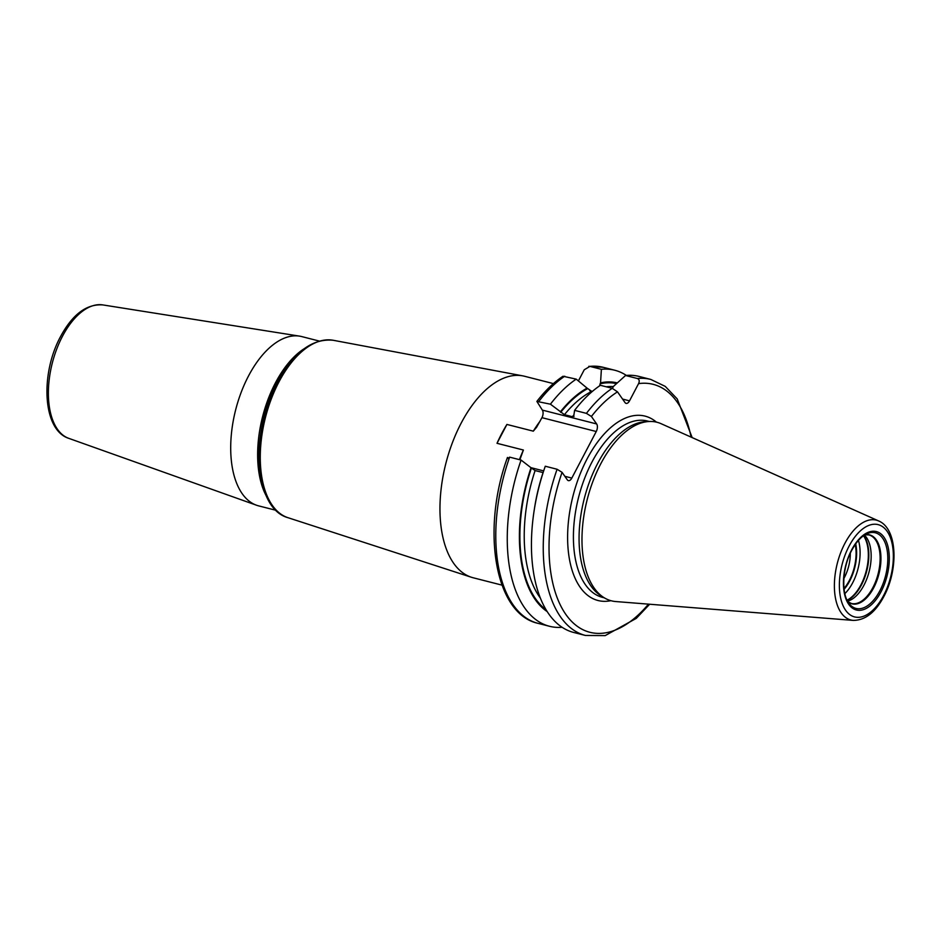 <?xml version="1.0" encoding="UTF-8"?>
<svg xmlns="http://www.w3.org/2000/svg" width="941" height="941" viewBox="0 0 941 941"><rect width="100%" height="100%" fill="white"/><g stroke="black" fill="none" stroke-linecap="round" stroke-linejoin="round"><path stroke-width="1.41" d="M853.264 620.401L615.755 601.546A92.147 48.509 -75.7 0 1 603.934 597.594A92.147 48.509 -75.7 0 1 600.746 463.842A92.147 48.509 104.3 0 1 648.855 421.509A92.147 48.509 104.3 0 1 661.123 423.709L878.647 520.949A51.532 27.136 104.3 0 0 844.877 543.392A51.532 27.136 -75.7 0 0 853.264 620.401C865.226 620.342 875.436 612.356 883.893 596.441C898.584 569.317 897.573 528.748 878.647 520.949M648.855 421.509L645.114 421.733A90.983 47.897 104.3 0 0 597.606 463.525A90.983 47.897 -75.7 0 0 600.746 595.606L603.934 597.594M519.432 459.643A103.981 54.743 -75.7 0 1 523.396 450.033L519.855 459.749M617.284 382.905A120.46 63.423 104.3 0 0 600.546 382.869L601.381 369.319A132.105 69.552 -75.7 0 1 614.791 370.248L603.322 367.331L588.807 366.32L589.913 366.39L584.243 369.778L578.397 380.929M536.876 401.419L550.426 404.183A132.105 69.552 -75.7 0 1 576.221 379.141L563.012 376.247C553.802 382.364 545.098 390.75 536.876 401.419L542.345 410.1L596.665 423.956A5.611 2.952 -75.7 0 1 596.253 431.519L571.81 478.087A5.611 2.952 -75.7 0 1 568.376 480.628A5.611 2.952 -75.7 0 1 567.317 479.839L562.071 472.347L557.084 469.253L545.274 466.23A132.105 69.552 -75.7 0 0 573.657 632.446L585.467 635.457A132.105 69.552 -75.7 0 1 557.084 469.253M523.396 450.033L497.013 443.305A103.981 54.743 -75.7 0 1 501.741 433.542A103.981 54.743 -75.7 0 1 506.917 424.438L533.3 431.166L536.605 427.261L541.945 417.663A5.611 2.952 104.3 0 0 542.345 410.1M547.18 611.579A120.46 63.423 -75.7 0 1 531.018 467.736L521.091 460.067L509.622 457.138L507.764 458.49M543.133 472.605L535.1 470.559L531.018 467.736M506.917 424.438L497.013 443.305M501.988 585.126L473.182 577.774A103.981 54.743 -75.7 0 1 471.406 577.256A103.981 54.743 -75.7 0 1 461.137 423.191A103.981 54.743 104.3 0 1 522.784 375.871A103.981 54.743 104.3 0 1 524.596 376.271L553.39 383.61M276.031 510.304L258.61 505.87A87.348 45.991 -75.7 0 1 256.47 505.211A87.348 45.991 -75.7 0 1 248.495 376.012A87.348 45.991 104.3 0 1 299.603 336.137A87.348 45.991 104.3 0 1 301.802 336.596L319.211 341.042M550.426 404.183L564.435 414.675L572.41 416.71L573.798 415.675L573.963 416.592M612.32 388.351L613.65 386.21L625.565 375.494A132.105 69.552 -75.7 0 1 638.974 376.424L650.784 379.435A132.105 69.552 104.3 0 0 637.363 378.505C639.339 379.376 639.739 381.081 638.563 383.634L629.517 400.854A5.611 2.952 -75.7 0 1 626.094 403.383A5.611 2.952 -75.7 0 1 625.036 402.595L617.496 391.856L612.215 388.315A132.105 69.552 104.3 0 0 586.419 413.37L574.61 410.358L573.798 415.675M586.419 413.37L591.407 416.475L596.665 423.956M562.095 627.282A132.105 69.552 -75.7 0 1 549.473 626.271A132.105 69.552 -75.7 0 1 521.091 460.067M600.546 382.869L599.499 385.928M592.089 391.632L587.066 388.127A120.46 63.423 104.3 0 0 560.354 411.852M601.381 369.319L589.913 366.39A132.105 69.552 104.3 0 1 603.322 367.331M637.363 378.505L625.565 375.494M614.791 370.248A132.105 69.552 -75.7 0 1 626.353 375.412M612.215 388.315L600.405 385.304A132.105 69.552 -75.7 0 0 574.61 410.358M576.221 379.141L587.066 388.127M847.559 601.134A35.37 18.62 -75.7 0 0 863.956 585.208A35.37 18.62 104.3 0 0 864.403 535.123M855.216 544.533A32.947 17.338 104.3 0 1 849.37 580.444A32.947 17.338 -75.7 0 1 844.006 588.466M850.299 553.249A28.783 15.15 104.3 0 1 844.442 577.421A28.783 15.15 -75.7 0 1 843.865 578.468M844.03 588.772A33.288 17.526 104.3 0 0 849.5 580.621A33.288 17.526 104.3 0 0 855.381 544.286M883.658 595.43A47.626 25.078 104.3 0 0 887.104 531.289A47.626 25.078 104.3 0 0 849.076 546.121A47.626 25.078 -75.7 0 0 845.63 610.274A47.626 25.078 -75.7 0 0 883.658 595.43M881.058 591.736A40.475 21.314 -75.7 0 1 848.747 604.345A40.475 21.314 -75.7 0 1 851.676 549.826A40.475 21.314 -75.7 0 1 883.987 537.217A40.475 21.314 -75.7 0 1 881.058 591.736M604.275 597.806L602.487 597.359A90.983 47.897 -75.7 0 1 591.948 462.09A90.983 47.897 104.3 0 1 647.467 421.027L649.255 421.486M656.43 422.133A95.147 50.096 104.3 0 0 587.008 459.055A95.147 50.096 -75.7 0 0 569.258 558.166A95.147 50.096 -75.7 0 0 610.874 600.687M549.473 626.271L538.005 623.342A132.105 69.552 -75.7 0 1 509.622 457.138M530.912 467.653L543.686 470.912M564.847 476.311L571.81 478.087M541.945 417.663L596.253 431.519M533.3 431.166A103.981 54.743 -75.7 0 1 540.158 421.062M287.97 517.691C253.776 508.469 249.718 432.378 277.336 382.175C293.663 352.193 312.306 338.219 333.232 340.277A91.606 48.226 104.3 0 0 278.924 381.964A91.606 48.226 104.3 0 0 287.97 517.691L471.406 577.256M277.301 382.258A89.948 47.356 104.3 0 0 272.702 505.929M266.479 496.295A87.348 45.991 -75.7 0 1 275.431 382.881A87.348 45.991 -75.7 0 1 304.119 348.758M68.717 438.33C42.51 430.037 40.204 373.895 60.518 336.643C72.457 314.412 86.537 303.837 102.757 304.908A68.928 36.287 104.3 0 0 62.424 336.36A68.928 36.287 104.3 0 0 68.717 438.33L256.47 505.211M564.753 376.212A132.105 69.552 104.3 0 0 538.97 401.266M648.478 604.146A127.952 67.364 -75.7 0 1 564.741 612.803A127.952 67.364 -75.7 0 1 562.071 472.347M617.496 391.856A127.952 67.364 104.3 0 0 591.407 416.475M691.094 437.106A127.952 67.364 104.3 0 0 638.563 383.634M534.464 508.516A116.461 61.318 -75.7 0 1 543.075 472.582M540.334 598.029A116.461 61.318 -75.7 0 1 535.1 470.559M546.074 609.768A119.578 62.953 -75.7 0 1 531.347 468.218M616.484 383.622A119.578 62.953 104.3 0 0 600.04 383.822M587.49 388.715A119.578 62.953 104.3 0 0 560.695 412.334M613.461 386.575A116.461 61.318 104.3 0 0 606.18 386.786M591.536 391.491A116.461 61.318 104.3 0 0 564.435 414.675M573.551 415.322A116.461 61.318 104.3 0 0 572.41 416.71M589.748 390.703L592.395 391.374M622.566 399.078L629.517 400.854M879.847 590.807A39.028 20.549 -75.7 0 1 849.547 604.11C841.183 595.077 841.924 568.046 851.781 550.25C856.557 541.44 861.827 535.841 867.578 533.465A39.028 20.549 104.3 0 1 886.787 548.356A39.028 20.549 104.3 0 1 879.847 590.807M847.912 601.746A35.593 18.738 -75.7 0 0 873.695 587.784A35.593 18.738 104.3 0 0 880.364 550.873A35.593 18.738 104.3 0 0 865.002 534.747M864.955 534.782L868.837 534.9A35.37 18.62 104.3 0 1 872.93 587.49A35.37 18.62 -75.7 0 1 851.346 603.452A35.37 18.62 -75.7 0 1 848.782 602.405M868.837 534.9A35.37 18.62 104.3 0 0 866.085 534.594M863.72 535.582A36.311 19.114 104.3 0 1 861.427 584.949A36.311 19.114 -75.7 0 1 847.182 600.405M847.053 600.158A36.393 19.161 -75.7 0 0 860.921 584.855A36.393 19.161 104.3 0 0 863.497 535.747M858.439 540.393A36.393 19.161 104.3 0 1 852.687 582.761A36.393 19.161 -75.7 0 1 844.842 593.653M844.101 589.313A33.9 17.844 -75.7 0 0 849.723 580.938A33.9 17.844 104.3 0 0 855.698 543.839M538.005 623.342C494.578 613.979 481.204 529.454 507.458 457.444M333.232 340.277L522.784 375.871M102.757 304.908L299.603 336.137M585.467 635.457L605.181 635.61L636.281 618.378L649.655 604.24M650.784 379.435L665.24 386.386L677.226 398.925L692.164 437.589M851.346 603.452L847.876 601.699"/></g></svg>
